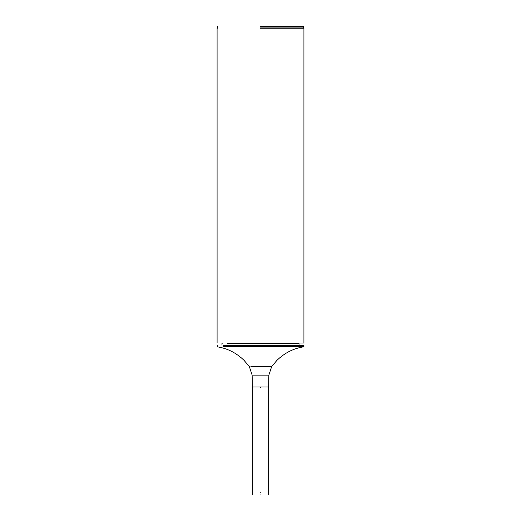<?xml version="1.0" encoding="UTF-8"?>
<svg xmlns="http://www.w3.org/2000/svg" width="521" height="521" viewBox="0 0 521 521"><rect width="100%" height="100%" fill="white"/><g stroke="black" fill="none" stroke-linecap="round" stroke-linejoin="round"><path stroke-width="0.78" d="M260.5 492.781C270.998 492.781 270.998 492.781 260.5 492.781C250.002 492.781 250.002 492.781 260.5 492.781C270.998 492.781 270.998 492.781 260.5 492.781C250.002 492.781 250.002 492.781 260.5 492.781M260.5 387.487C270.998 387.487 270.998 387.487 260.5 387.487C250.002 387.487 250.002 387.487 260.5 387.487M260.5 26.05L303.593 26.05L260.5 26.05M227.423 343.547L299.034 343.547L299.034 345.176L303.593 345.176L223.509 345.176M260.5 28.219L303.919 28.219L260.5 28.219M260.5 343.007L303.919 343.007L260.5 343.007M260.5 494.95C270.998 494.95 270.998 494.95 260.5 494.95C250.002 494.95 250.002 494.95 260.5 494.95M260.5 27.893L303.919 27.893L260.5 27.893M260.5 26.376L303.919 26.376L260.5 26.376M223.47 346.83L303.919 346.504L223.235 346.504M223.235 345.501L303.919 345.501L303.593 345.176M268.107 387.487L268.647 386.953L253.506 386.953M250.92 366.589L271.662 366.589L276.898 360.395C284.603 352.925 293.518 348.406 303.645 346.83M253.33 375.12L268.856 375.12L271.662 366.589M268.641 494.95L268.641 387.487M252.359 494.95L252.359 387.487M303.593 26.05L303.593 28.219M217.407 28.219L217.407 26.05M299.034 343.547L298.494 343.007M217.407 345.176L217.355 346.83C227.482 348.406 236.397 352.925 244.102 360.395L249.338 366.589L252.144 375.12L252.353 386.953L252.893 387.487M268.647 386.953L268.856 375.12M303.919 345.501L303.919 346.504M222.506 343.007L221.966 343.547L221.966 345.176M303.919 28.219L303.919 343.007M217.081 28.219L217.081 343.007"/></g></svg>
